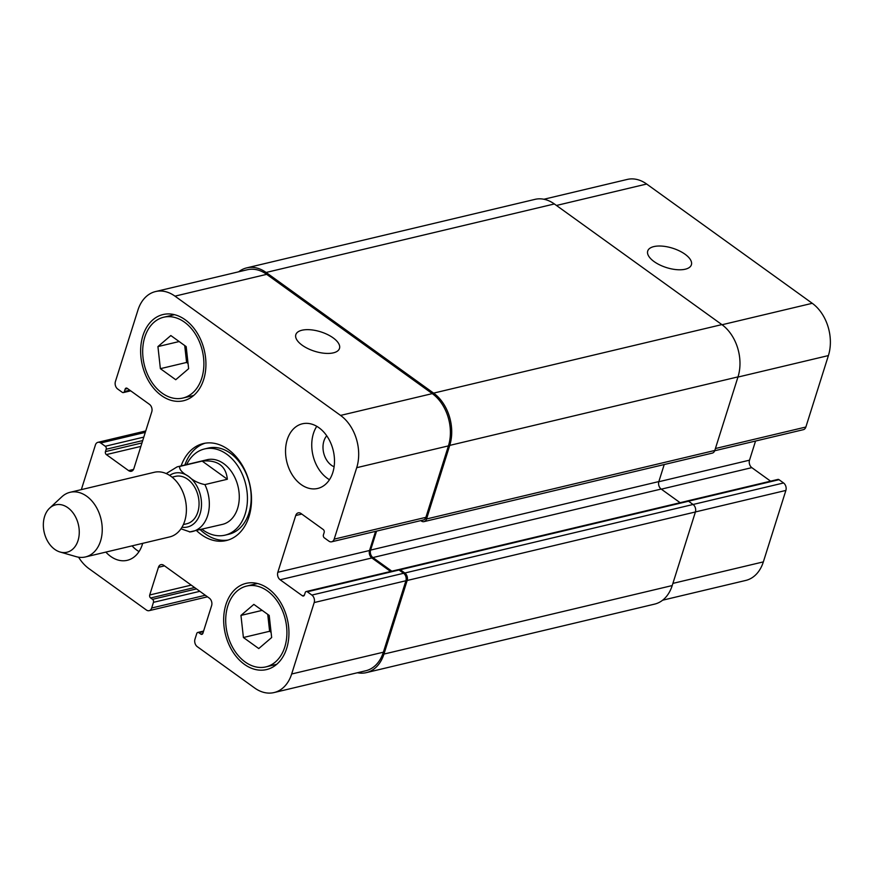 <?xml version="1.0" encoding="UTF-8"?>
<svg xmlns="http://www.w3.org/2000/svg" width="872" height="872" viewBox="0 0 872 872"><rect width="100%" height="100%" fill="white"/><g stroke="black" fill="none" stroke-linecap="round" stroke-linejoin="round"><path stroke-width="1.31" d="M227.363 479.251L204.909 484.592C198.435 483.295 192.985 480.559 188.559 476.406C182.106 472.733 179.152 469.409 179.708 466.444L202.173 461.103L227.363 479.251C225.892 465.768 217.488 459.718 202.173 461.103M180.973 528.792L189.987 531.909A33.223 23.893 -103.4 0 0 192.527 531.495A33.223 23.893 -103.4 0 0 204.909 484.592M201.977 529.25A44.298 31.861 -103.4 0 0 202.86 529.914A44.298 31.861 -103.4 0 0 225.041 535.157L228.78 534.264A44.298 31.861 -103.4 0 0 249.534 483.797A44.298 31.861 -103.4 0 0 208.299 448.066L204.549 448.949A44.298 31.861 -103.4 0 0 186.608 464.602M225.041 535.157A44.298 31.861 -103.4 0 0 245.795 484.69A44.298 31.861 -103.4 0 0 204.549 448.949M200.233 529.675A49.835 35.839 -103.4 0 0 205.116 533.751A49.835 35.839 -103.4 0 0 228.181 540.03M205.16 443.194A49.835 35.839 -103.4 0 0 184.864 465.016M181.125 465.91A49.835 35.839 76.6 0 1 203.274 443.565A49.835 35.839 76.6 0 1 249.665 483.764A49.835 35.839 76.6 0 1 226.317 540.542A49.835 35.839 76.6 0 1 201.367 534.645A49.835 35.839 76.6 0 1 196.483 530.558M78.578 557.197A38.76 27.882 -103.4 0 0 89.031 568.697L146.376 610.008A5.537 3.979 -103.4 0 0 149.156 610.662A5.537 3.979 -103.4 0 0 151.674 608.013L153.461 602.334A2.213 1.591 -103.4 0 0 152.535 599.347L150.638 597.974A2.213 1.591 76.6 0 1 149.712 594.987L158.442 567.301A5.537 3.979 76.6 0 1 160.96 564.653A5.537 3.979 76.6 0 1 163.74 565.307L209.313 598.138A5.537 3.979 76.6 0 1 211.624 605.604L202.893 633.29A2.213 1.591 76.6 0 1 201.879 634.347A2.213 1.591 76.6 0 1 200.778 634.086L198.881 632.723A2.213 1.591 -103.4 0 0 197.77 632.462A2.213 1.591 -103.4 0 0 196.756 633.519L194.968 639.198A5.537 3.979 -103.4 0 0 197.279 646.664L254.624 687.975A38.76 27.882 -103.4 0 0 274.037 692.564A38.76 27.882 -103.4 0 0 291.662 674.002L314.192 602.552A5.537 3.979 -103.4 0 0 311.882 595.075L307.326 591.794A2.213 1.591 -103.4 0 0 306.214 591.532A2.213 1.591 -103.4 0 0 305.211 592.6L304.459 594.966A2.213 1.591 76.6 0 1 303.456 596.023A2.213 1.591 76.6 0 1 302.344 595.761L280.13 579.76A5.537 3.979 76.6 0 1 277.819 572.294L295.728 515.505A5.537 3.979 76.6 0 1 298.246 512.856A5.537 3.979 76.6 0 1 301.014 513.51L323.229 529.511A2.213 1.591 76.6 0 1 324.155 532.498L323.414 534.863A2.213 1.591 -103.4 0 0 324.33 537.85L328.886 541.141A5.537 3.979 -103.4 0 0 331.665 541.795A5.537 3.979 -103.4 0 0 334.183 539.136L356.713 467.686A38.76 27.882 -103.4 0 0 340.56 415.421L174.967 296.142A38.76 27.882 -103.4 0 0 155.554 291.553A38.76 27.882 -103.4 0 0 137.929 310.116L115.409 381.565A5.537 3.979 -103.4 0 0 117.709 389.032L122.265 392.313A2.213 1.591 -103.4 0 0 123.377 392.574A2.213 1.591 -103.4 0 0 124.38 391.517L125.132 389.152A2.213 1.591 76.6 0 1 126.135 388.084A2.213 1.591 76.6 0 1 127.247 388.356L149.472 404.357A5.537 3.979 76.6 0 1 151.772 411.824L133.874 468.602A5.537 3.979 76.6 0 1 131.356 471.262A5.537 3.979 76.6 0 1 128.576 470.597L106.362 454.595A2.213 1.591 76.6 0 1 105.436 451.609L106.188 449.243A2.213 1.591 -103.4 0 0 105.261 446.257L100.705 442.976A5.537 3.979 -103.4 0 0 97.926 442.322A5.537 3.979 -103.4 0 0 95.408 444.971L81.336 489.628M318.967 427.738A33.223 23.893 76.6 0 1 334.488 461.909A33.223 23.893 76.6 0 1 317.702 488.451A33.223 23.893 76.6 0 1 286.768 461.648A33.223 23.893 76.6 0 1 302.333 423.803A33.223 23.893 76.6 0 1 318.967 427.738M142.681 543.354A33.223 23.893 76.6 0 1 127.258 560.314A33.223 23.893 76.6 0 1 105.85 552.096M185.224 319.784A44.298 31.861 76.6 0 1 205.923 365.357A44.298 31.861 76.6 0 1 183.534 400.738A44.298 31.861 76.6 0 1 142.289 365.008A44.298 31.861 76.6 0 1 163.042 314.541A44.298 31.861 76.6 0 1 185.224 319.784M268.249 588.622A44.298 31.861 76.6 0 1 288.937 634.195A44.298 31.861 76.6 0 1 266.549 669.576A44.298 31.861 76.6 0 1 225.314 633.835A44.298 31.861 76.6 0 1 246.068 583.368A44.298 31.861 76.6 0 1 268.249 588.622M179.708 466.444A33.223 23.893 -103.4 0 0 177.169 466.847L207.111 459.729A33.223 23.893 76.6 0 1 238.045 486.532A33.223 23.893 76.6 0 1 222.48 524.377L189.562 531.975M183.36 524.573L186.739 523.767A24.362 17.527 -103.4 0 0 198.151 496.015A24.362 17.527 -103.4 0 0 175.468 476.363L172.089 477.158M60.103 552.02L76.126 556.652A33.223 23.893 -103.4 0 0 85.445 556.946L169.604 536.945A33.223 23.893 -103.4 0 0 185.169 499.1A33.223 23.893 -103.4 0 0 154.235 472.297L70.087 492.298A33.223 23.893 -103.4 0 0 61.89 496.757L49.671 508.103A24.362 17.527 -103.4 0 0 54.74 549.36A24.362 17.527 -103.4 0 0 60.103 552.02A24.362 17.527 -103.4 0 0 78.36 524.486A24.362 17.527 -103.4 0 0 49.671 508.103M85.445 556.946A33.223 23.893 -103.4 0 0 101.01 519.102A33.223 23.893 -103.4 0 0 70.087 492.298M301.963 330.226A22.89 10.17 -162.5 0 1 327.425 334.499A22.89 10.17 -162.5 0 1 339.491 348.429A22.89 10.17 -162.5 0 1 314.607 351.242A22.89 10.17 -162.5 0 1 295.826 334.652A22.89 10.17 -162.5 0 1 301.963 330.226M653.858 246.591A22.89 10.17 -162.5 0 1 679.321 250.864A22.89 10.17 -162.5 0 1 691.398 264.783A22.89 10.17 -162.5 0 1 666.502 267.595A22.89 10.17 -162.5 0 1 647.722 251.016A22.89 10.17 -162.5 0 1 653.858 246.591M714.702 450.748L803.352 429.678A5.537 3.979 -103.4 0 0 805.87 427.029L828.4 355.58A38.76 27.882 -103.4 0 0 812.257 303.303L646.653 184.025A38.76 27.882 -103.4 0 0 627.251 179.436L543.899 199.252M770.586 481.159L751.817 467.643A5.537 3.979 76.6 0 1 749.517 460.176L755.544 441.047M662.633 600.198L745.724 580.447A38.76 27.882 -103.4 0 0 763.349 561.884L785.879 490.435A5.537 3.979 -103.4 0 0 783.568 482.968L779.012 479.687A2.213 1.591 -103.4 0 0 777.911 479.426L686.188 501.226A2.213 1.591 76.6 0 1 686.46 501.193M269.208 615.436L271.661 637.53L258.766 648.561L243.408 637.508L240.955 615.414L253.85 604.383L269.208 615.436M240.955 615.414L262.178 610.378M267.737 614.379L269.612 631.274L271.083 632.331M243.408 637.508L269.612 631.274M186.183 346.609L188.635 368.693L175.741 379.723L160.383 368.671L157.93 346.587L170.836 335.546L186.183 346.609M157.93 346.587L179.152 341.541M184.711 345.552L186.597 362.447L188.058 363.504M160.383 368.671L186.597 362.447M267.497 590.987A41.529 29.866 -103.4 0 0 246.7 586.06A41.529 29.866 -103.4 0 0 227.254 633.377A41.529 29.866 -103.4 0 0 265.916 666.884A41.529 29.866 -103.4 0 0 286.899 633.704A41.529 29.866 -103.4 0 0 267.497 590.987M184.472 322.15A41.529 29.866 -103.4 0 0 163.685 317.234A41.529 29.866 -103.4 0 0 144.229 364.55A41.529 29.866 -103.4 0 0 182.891 398.046A41.529 29.866 -103.4 0 0 203.874 364.878A41.529 29.866 -103.4 0 0 184.472 322.15M132.064 545.872A33.223 23.893 -103.4 0 0 139.019 551.573M316.776 426.31A33.223 23.893 -103.4 0 0 329.463 479.709M326.738 435.782A17.952 12.917 -103.4 0 0 331.382 465.234A17.952 12.917 -103.4 0 0 334.107 466.771M306.214 591.532L397.937 569.732A2.213 1.591 76.6 0 1 398.624 569.776A2.213 1.591 76.6 0 1 399.038 569.994L403.594 573.286A5.537 3.979 76.6 0 1 405.905 580.752L383.375 652.202A38.76 27.882 76.6 0 1 365.75 670.764L274.037 692.564M155.554 291.553L247.277 269.753A38.76 27.882 76.6 0 1 266.679 274.342L432.283 393.621A38.76 27.882 76.6 0 1 448.426 445.886L425.896 517.336A5.537 3.979 76.6 0 1 423.378 519.995L331.665 541.795M375.57 531.353L369.543 550.494A5.537 3.979 -103.4 0 0 371.843 557.96L390.612 571.476M238.656 271.802A38.76 27.882 76.6 0 1 246.7 267.878A38.76 27.882 76.6 0 1 266.102 272.467L433.602 393.119A38.76 27.882 76.6 0 1 449.745 445.396L426.55 518.971A5.537 3.979 76.6 0 1 424.032 521.62A5.537 3.979 76.6 0 1 421.263 520.966L420.773 520.617M376.573 531.113L370.6 550.09A5.537 3.979 -103.4 0 0 372.9 557.557L391.822 571.182M398.624 569.776A2.213 1.591 76.6 0 1 399.18 569.471A2.213 1.591 76.6 0 1 400.292 569.732L404.848 573.013A5.537 3.979 76.6 0 1 407.159 580.49L383.953 654.065A38.76 27.882 76.6 0 1 366.327 672.628A38.76 27.882 76.6 0 1 357.389 672.748M680.116 502.697L661.161 489.05A5.537 3.979 76.6 0 1 658.851 481.573L664.224 464.536M424.032 521.62L712.282 453.113A5.537 3.979 -103.4 0 0 714.8 450.464L738.006 376.878A38.76 27.882 -103.4 0 0 721.863 324.602L554.363 203.961A38.76 27.882 -103.4 0 0 534.95 199.372L246.7 267.878M366.327 672.628L654.589 604.122A38.76 27.882 -103.4 0 0 672.214 585.559L695.409 511.973A5.537 3.979 -103.4 0 0 693.098 504.507L688.542 501.226A2.213 1.591 -103.4 0 0 687.441 500.964L399.18 569.471M181.976 527.233A27.686 19.914 -103.4 0 0 201.225 508.55A27.686 19.914 -103.4 0 0 188.559 476.406A27.686 19.914 -103.4 0 0 169.659 475.404M266.679 274.342L174.967 296.142M129.841 390.22L124.38 391.517M127.552 388.574L125.132 389.152M133.536 469.419L128.576 470.597M140.872 446.399L106.362 454.595M141.962 442.932L105.436 451.609M142.714 440.567L106.188 449.243M143.804 437.101L105.261 446.257M145.297 432.381L100.705 442.976M205.312 595.26L151.674 608.013M199.83 591.314L153.461 602.334M196.483 588.894L152.535 599.347M194.587 587.532L150.638 597.974M191.24 585.123L149.712 594.987M164.503 565.863L158.442 567.301M202.762 633.617L200.778 634.086M203.416 631.644L198.881 632.723M383.375 652.202L291.662 674.002M405.905 580.752L314.192 602.552M403.594 573.286L311.882 595.075M399.038 569.994L307.326 591.794M304.328 595.293L302.344 595.761M371.843 557.96L280.13 579.76M369.543 550.494L277.819 572.294M301.788 514.066L295.728 515.505M425.896 517.336L334.183 539.136M448.426 445.886L356.713 467.686M432.283 393.621L340.56 415.421M556.456 205.465L646.653 184.025M672.89 583.39L763.349 561.884M695.42 511.94L785.879 490.435M404.848 573.013L783.568 482.968M688.509 501.193L779.012 479.687M661.314 489.159L751.817 467.643M658.807 481.736L749.517 460.176M715.411 448.524L805.87 427.029M737.941 377.075L828.4 355.58M722.049 324.744L812.257 303.303M266.102 272.467L554.363 203.961M433.602 393.119L721.863 324.602M449.745 445.396L738.006 376.878M426.55 518.971L714.8 450.464M370.6 550.09L658.851 481.573M372.9 557.557L661.161 489.05M400.292 569.732L688.542 501.226M407.159 580.49L695.409 511.973M383.953 654.065L672.214 585.559M177.169 466.847L166.225 473.561M265.916 666.884L276.697 664.311M246.7 586.06L257.491 583.499M182.891 398.046L193.671 395.485M163.685 317.234L174.465 314.672M123.377 392.574L130.702 390.841M97.926 442.322L145.744 430.953M149.156 610.662L207.46 596.808M197.77 632.462L203.59 631.077"/></g></svg>
